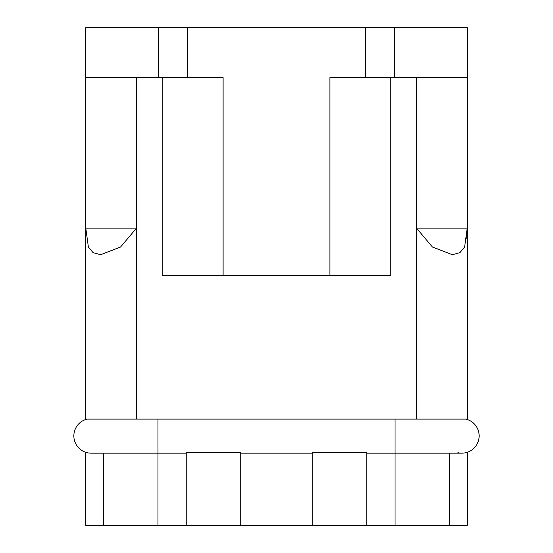 <?xml version="1.0" encoding="UTF-8"?>
<svg xmlns="http://www.w3.org/2000/svg" width="553" height="553" viewBox="0 0 553 553"><rect width="100%" height="100%" fill="white"/><g stroke="black" fill="none" stroke-linecap="round" stroke-linejoin="round"><path stroke-width="0.83" d="M416.492 228.14L432.418 246.997L452.326 254.705L459.937 252.638L464.624 246.991L467.223 228.14L467.223 77.6L467.223 419.091L416.368 419.091L416.368 77.6L416.492 228.14L467.223 228.14L466.753 238.675M136.508 77.6L85.777 77.6L85.777 228.14L88.376 246.997L93.07 252.645L100.674 254.705L120.589 246.991L136.508 228.14L136.632 77.6L136.632 419.091L416.368 419.091M136.632 419.091L85.777 419.091L85.777 27.65L467.223 27.65L467.223 77.6L416.492 77.6M88.376 246.991L85.777 228.14L136.508 228.14M223.101 275.594L223.101 77.6L136.632 77.6M162.195 77.6L162.195 275.594L390.805 275.594L390.805 77.6L416.368 77.6M390.805 77.6L329.899 77.6L329.899 275.594M158.434 77.6L158.434 27.65M394.565 77.6L394.565 27.65M91.127 453.156A17.254 17.254 0 0 1 87.229 419.091A17.254 17.254 0 0 0 91.127 453.156L157.978 453.156L157.978 419.091M457.905 452.693A17.254 17.254 0 0 0 479.126 435.868A17.254 17.254 0 0 0 465.771 419.091A17.254 17.254 0 0 1 461.873 453.156A17.254 17.254 0 0 0 465.771 419.091A17.254 17.254 0 0 1 465.833 452.693L467.223 452.693L467.223 525.35L85.777 525.35L85.777 452.693L87.167 452.693M312.286 525.35L312.286 452.693L366.777 452.693L366.777 525.35M186.223 525.35L186.223 452.693L240.714 452.693L240.714 525.35M449.513 453.156L449.513 525.35M103.487 525.35L103.487 453.156L103.487 525.35M187.55 77.6L187.55 27.65M365.45 77.6L365.45 27.65M395.022 525.35L395.022 419.091M186.223 453.156L157.978 453.156L157.978 525.35M240.714 453.156L312.286 453.156M366.777 453.156L461.873 453.156"/></g></svg>
